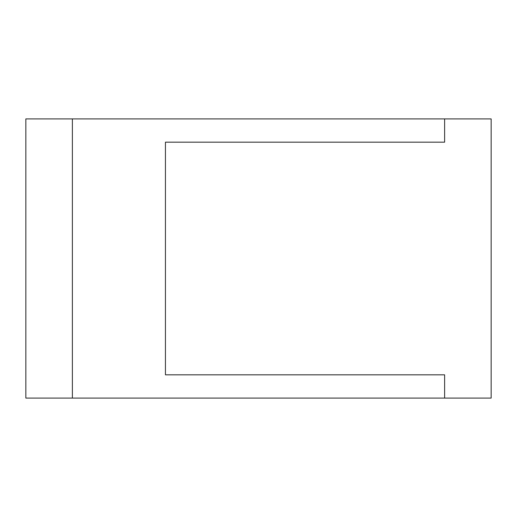 <?xml version="1.0" encoding="UTF-8"?>
<svg xmlns="http://www.w3.org/2000/svg" width="517" height="517" viewBox="0 0 517 517"><rect width="100%" height="100%" fill="white"/><g stroke="black" fill="none" stroke-linecap="round" stroke-linejoin="round"><path stroke-width="0.78" d="M25.85 118.91L25.85 398.09L491.15 398.09L491.15 118.91L25.85 118.91M444.62 118.91L444.62 142.175L165.44 142.175L165.44 374.825L444.62 374.825L444.62 398.09M72.38 118.91L72.38 398.09"/></g></svg>
